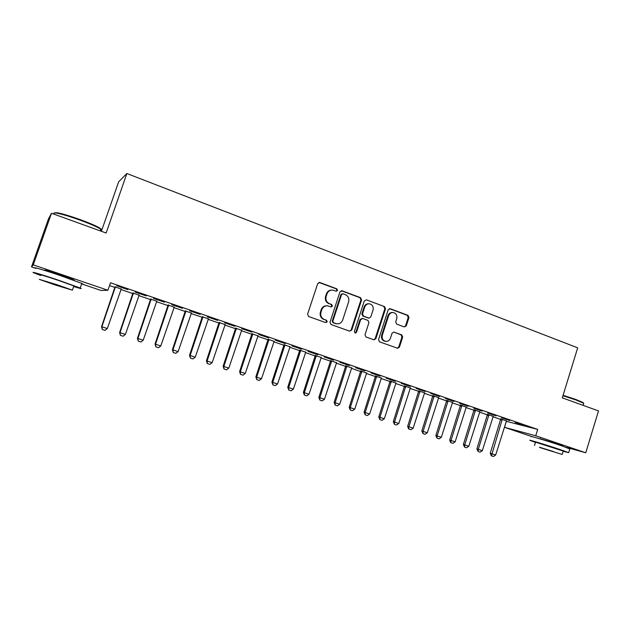 <?xml version="1.0" encoding="UTF-8"?>
<svg xmlns="http://www.w3.org/2000/svg" width="630" height="630" viewBox="0 0 630 630"><rect width="100%" height="100%" fill="white"/><g stroke="black" fill="none" stroke-linecap="round" stroke-linejoin="round"><path stroke-width="0.94" d="M337.554 290.422L336.829 288.831L319.859 282.508L317.693 283.602L307.59 314.228L308.645 316.512L325.734 322.615L327.246 321.828L326.513 320.245L324.316 319.457C321.316 318.016 320.205 315.599 320.977 312.189L321.812 309.645C322.914 306.92 324.859 305.644 327.647 305.818L331.136 306.944L332.404 306.109L331.679 304.518L329.49 303.715C326.498 302.258 325.387 299.833 326.159 296.431L326.994 293.895C328.065 291.241 329.955 289.973 332.671 290.091L336.318 291.249L337.554 290.422M336.144 291.217L336.94 290.43L336.223 288.839L318.945 282.445M325.718 322.607L326.647 321.78L325.923 320.197L324.316 319.457M330.939 306.897L331.805 306.086L331.081 304.495L329.49 303.715M540.288 438.819L557.723 443.89L562.795 445.749L561.18 445.489M46.462 271.01L44.935 270.372C43.242 269.38 48.305 270.853 60.126 274.798L73.6 279.728C74.868 280.318 74.301 280.279 71.914 279.618M404.271 326.915L406.295 325.828L408.965 317.544L407.996 315.346L390.222 308.731L388.175 309.818L378.528 339.617L379.52 341.822L397.648 348.28L399.452 347.106L402.68 337.074L401.704 334.884L393.829 332.049L392.057 333.223L390.442 338.216C389.521 340.515 387.915 341.562 385.631 341.358C382.796 340.46 381.693 338.436 382.315 335.286L388.655 315.685C389.537 313.472 391.08 312.425 393.277 312.559C396.215 313.401 397.373 315.433 396.75 318.678L395.703 321.93L396.68 324.127L404.271 326.915M506.189 421.281L537.697 429.408L110.494 282.775L107.903 290.257L100.981 290.461L81.656 283.902C83.247 284.248 83.302 284.099 81.829 283.421L60.291 275.562C43.895 269.971 30.437 266.065 35.879 268.427M537.697 429.408L535.736 435.763L585.758 452.781L566.055 447.324M35.469 268.238L31.5 266.892L48.439 218.964L51.487 213.263L106.139 233.013L126.866 173.518L577.678 347.831L562.299 397.845L598.5 410.925L585.758 452.781M51.487 213.263L33.256 264.868L107.903 290.257M361.589 299.927L360.58 297.683L342.09 290.792L339.956 291.887L330.002 322.253L331.034 324.513L349.658 331.159L351.776 330.041L361.589 299.927L360.943 299.919L359.935 297.675L341.216 290.721M366.4 299.849L384.52 306.605L385.513 308.826L375.85 338.664L374.023 339.838L365.998 336.995L364.99 334.774L368.944 322.607L367.944 320.379L362.762 318.489L360.667 319.599L356.525 332.301L355.241 333.136L354.343 331.522L364.305 300.943L366.4 299.849L384.52 306.605M126.866 173.518L118.629 181.857L101.391 231.297M509.757 420.572L501.559 417.753L509.812 420.399M493.18 416.335L487.526 414.398M482.194 411.114L473.791 408.232L482.249 410.941M466.216 407.106L460.522 405.161M453.947 401.428L445.339 398.475L454.002 401.255M438.598 397.656L432.873 395.695M424.998 391.506L416.178 388.474L425.061 391.325M410.319 387.97L404.555 386.001M395.317 381.323L386.269 378.22L395.38 381.15M381.347 378.055L375.543 376.071M364.88 370.889L355.596 367.7L364.935 370.708M351.65 367.889L345.807 365.896M333.648 360.179L324.119 356.911L333.711 359.998M321.205 357.47L315.331 355.462M301.597 349.185L291.816 345.831L301.66 349.004M289.989 346.784L284.075 344.76M268.695 337.9L258.654 334.459L268.758 337.719M257.969 335.829L252.016 333.79M234.903 326.316L224.587 322.78L234.966 326.127M225.107 324.576L219.122 322.529M200.182 314.409L189.583 310.771L200.245 314.22M191.378 313.031L185.354 310.968M164.501 302.172L153.61 298.439L164.572 301.983M156.744 301.179L150.68 299.1M127.819 289.595L116.613 285.752L127.89 289.398M121.173 289.005L115.07 286.918M109.518 285.595L115.054 287.485M120.85 289.469L132.977 293.619M138.765 295.596L150.665 299.667M156.437 301.644L168.115 305.637M173.872 307.605L185.338 311.527M191.079 313.496L202.332 317.339M208.057 319.3L219.098 323.08M224.816 325.033L235.659 328.742M241.353 330.687L252 334.333M257.678 336.278L268.128 339.853M273.79 341.791L284.059 345.295M289.705 347.232L299.786 350.682M305.416 352.603L315.307 355.989M320.93 357.911L330.648 361.234M336.247 363.148L345.791 366.416M351.375 368.329L360.746 371.535M366.321 373.44L375.519 376.582M381.079 378.488L390.12 381.575M395.656 383.473L404.531 386.513M410.059 388.403L418.777 391.38M424.289 393.27L432.849 396.199M438.346 398.073L446.757 400.956M452.238 402.83L460.506 405.657M465.964 407.523L474.083 410.303M479.532 412.162L487.51 414.894M492.936 416.745L500.771 419.43M139.08 295.131L133.001 293.052M146.294 295.927L135.237 292.139L146.357 295.73M174.179 307.149L168.131 305.077M182.464 308.338L171.722 304.652L182.535 308.141M208.357 318.843L202.348 316.788M217.657 320.402L207.207 316.819L217.728 320.213M241.644 330.238L235.675 328.198M251.913 332.144L241.731 328.655L251.976 331.963M274.082 341.342L268.152 339.31M285.256 343.578L275.341 340.184L285.319 343.397M305.7 352.162L299.801 350.146M317.725 354.721L308.078 351.406L317.788 354.532M336.522 362.715L330.663 360.707M349.366 365.565L339.964 362.344L349.422 365.384M366.589 373.007L360.769 371.015M380.197 376.141L371.031 372.999L380.252 375.96M395.923 383.04L390.135 381.063M410.256 386.45L401.318 383.379L410.311 386.269M424.541 392.844L418.8 390.876M439.567 396.498L430.849 393.506L439.622 396.325M452.49 402.405L446.78 400.452M468.161 406.303L459.656 403.389L468.216 406.13M479.776 411.744L474.106 409.807M496.062 415.871L487.762 413.028L496.109 415.698M506.425 420.872L500.795 418.942M523.294 425.211L515.19 422.431L523.349 425.037M532.019 436.645L504.512 427.313L535.736 435.763M31.5 266.892L33.256 264.868M506.37 421.344L504.512 427.313M331.734 290.068C329.167 290.099 327.387 291.375 326.403 293.895L326.994 293.895M328.892 303.699C325.907 302.243 324.796 299.817 325.568 296.423L326.403 293.895M326.86 305.778C324.159 305.7 322.284 306.975 321.229 309.613L321.812 309.645M323.725 319.41C320.733 317.969 319.623 315.551 320.394 312.157L321.229 309.613M349.697 331.175L351.138 329.978L360.943 299.919M343.059 293.793L341.562 294.557L332.837 321.19L333.561 322.773L336.774 323.828C339.594 324.048 341.562 322.78 342.681 320.016L348.611 301.872C349.374 298.51 348.288 296.1 345.342 294.643L343.059 293.793M342.547 293.73L340.948 294.557L341.562 294.557M336.16 323.773L332.955 322.717L332.231 321.135L340.948 294.557M373.763 339.767L375.181 338.578L384.828 308.794L383.835 306.582M362.226 318.394L360.014 319.544L355.887 332.231L356.525 332.301M354.981 333.057L355.887 332.231M373.039 310.007C373.661 306.716 372.464 304.652 369.456 303.81C367.219 303.691 365.668 304.739 364.778 306.952L362.51 313.921L363.518 316.158L369.007 318.126L370.786 316.945L373.039 310.007M368.731 303.778C366.526 303.691 364.998 304.739 364.124 306.928L364.778 306.952M368.574 318.095L362.872 316.11L361.864 313.882L364.124 306.928M392.624 312.527L392.584 312.519C390.38 312.393 388.844 313.433 387.97 315.638L388.655 315.685M385.276 341.31L384.946 341.271C382.119 340.373 381.016 338.357 381.638 335.207L387.97 315.638M397.349 348.193L398.743 347.012L401.964 336.995L400.995 334.814L394.104 332.12M404.295 326.923L405.578 325.765L408.24 317.504L407.271 315.307L389.419 308.661M115.077 286.713L101.54 326.655L107.328 328.545L121.291 288.839M107.328 328.545L105.029 330.356L102.249 329.443L101.54 326.655M115.44 286.839L101.863 326.765L102.304 329.466M133.001 292.848L119.613 332.538L119.999 332.671L125.386 334.428L139.198 294.974M125.386 334.428L123.094 336.215L120.401 335.341L119.613 332.538M133.426 292.989L119.999 332.671L120.401 335.341M150.688 298.904L137.45 338.341L137.883 338.499L143.207 340.231L156.87 301.022M143.207 340.231L140.907 342.003L138.254 341.137L137.45 338.341M151.168 299.069L137.883 338.499L138.254 341.137M54.786 212.94C56.346 211.995 64.725 214.184 79.923 219.516C89.106 222.886 95.618 225.674 99.453 227.863C101.462 229.068 101.824 229.698 100.548 229.753M100.296 230.478C101.958 230.588 102.107 230.155 100.753 229.178L99.792 228.572C95.862 226.335 89.184 223.485 79.766 220.027C64.748 214.539 51.392 211.294 54.337 213.775M73.655 286.548C80.53 288.65 82.727 289.139 80.223 288.012L58.637 280.255C42.234 274.696 28.791 270.719 34.256 273.003L40.659 275.46M40.777 275.137C38.776 274.066 44.62 275.806 58.291 280.35L73.867 285.941C74.938 286.414 74.907 286.508 73.765 286.225M55.093 284.941L72.387 290.162L56.779 284.642L39.288 279.358L55.093 284.941M56.472 284.697L45.218 281.295L66.552 288.264L56.472 284.697M563.086 395.286L575.702 399.404L583.065 402.531L583.561 403.231M583.593 403.901L583.388 403.113L575.844 399.924L562.96 395.711M563.141 451.293L568.693 452.639L560.582 449.718C547.029 445.127 526.428 438.874 530.24 440.488L535.492 442.425M569.803 448.985L561.771 445.843C548.234 441.22 527.609 435.047 531.405 436.724M534.524 445.552L535.571 442.181L563.212 451.041M540.477 447.765L562.173 454.443L540.477 447.765M553.416 451.529L539.382 447.205L553.416 451.529M168.139 304.881L155.043 344.075L155.531 344.248L160.784 345.957L174.297 306.983M160.784 345.957L158.492 347.713L155.87 346.862L155.043 344.075M168.675 305.062L155.531 344.248L155.87 346.862M185.362 310.771L172.399 349.729L172.951 349.918L178.125 351.603L191.496 312.874M178.125 351.603L175.841 353.343L173.25 352.509L172.399 349.729M185.945 310.976L172.951 349.918L173.25 352.509M202.356 316.591L189.528 355.304L190.134 355.517L195.245 357.178L208.475 318.685M195.245 357.178L192.953 358.903L190.402 358.076L189.528 355.304M202.994 316.811L190.134 355.517L190.402 358.076M219.122 322.332L206.435 360.809L207.089 361.037L212.137 362.675L225.225 324.418M212.137 362.675L209.853 364.392L207.333 363.573L206.435 360.809M219.815 322.568L207.089 361.037L207.333 363.573M235.683 328.002L223.122 366.243L223.823 366.487L228.808 368.109L241.755 330.081M228.808 368.109L226.524 369.802L224.036 368.999L223.122 366.243M236.423 328.254L223.823 366.487L224.036 368.999M252.024 333.593L239.589 371.613L245.259 373.464L258.079 335.672M245.259 373.464L242.983 375.149L240.526 374.354L239.589 371.613M252.811 333.868L240.345 371.865L240.526 374.354M268.152 339.121L255.851 376.905L256.654 377.181L261.505 378.756L274.192 341.184M261.505 378.756L259.229 380.425L256.812 379.638L255.851 376.905M268.994 339.405L256.654 377.181L256.812 379.638M284.083 344.571L271.9 382.134L277.539 383.977L290.099 346.634M277.539 383.977L275.271 385.631L272.877 384.859L271.9 382.134M284.965 344.878L272.751 382.418L272.877 384.859M299.809 349.957L287.752 387.293L293.375 389.135L305.802 352.012M293.375 389.135L291.107 390.773L288.745 390.009L287.752 387.293M300.738 350.272L288.65 387.6L288.745 390.009M315.339 355.273L303.4 392.388L304.337 392.71L309.007 394.23L321.316 357.32M309.007 394.23L306.747 395.853L304.416 395.097L303.4 392.388M316.307 355.603L304.337 392.71L304.416 395.097M330.671 360.525L318.851 397.42L324.45 399.255L336.625 362.565M324.45 399.255L322.19 400.869L319.882 400.121L318.851 397.42M331.687 360.872L319.835 397.75L319.882 400.121M345.815 365.707L334.113 402.397L339.696 404.224L351.753 367.739M339.696 404.224L337.436 405.815L335.16 405.082L334.113 402.397M346.87 366.069L335.136 402.735L335.16 405.082M360.769 370.826L349.185 407.303L354.753 409.122L366.691 372.858M354.753 409.122L352.501 410.705L350.248 409.98L349.185 407.303M361.872 371.204L350.248 407.657L350.248 409.98M375.551 375.889L364.069 412.154L369.621 413.965L381.441 377.905M369.621 413.965L367.377 415.54L365.156 414.816L364.069 412.154M376.685 376.275L365.18 412.524L365.156 414.816M390.143 380.882L378.78 416.942L384.308 418.753L396.018 382.898M384.308 418.753L382.064 420.312L379.874 419.596L378.78 416.942M391.317 381.284L379.921 417.32L379.874 419.596M404.562 385.82L393.301 421.667L398.822 423.478L410.421 387.828M398.822 423.478L396.585 425.022L394.419 424.321L393.301 421.667M405.767 386.237L394.49 422.069L394.419 424.321M418.808 390.695L407.657 426.345L413.154 428.148L424.644 392.695M413.154 428.148L410.925 429.684L408.579 428.92L407.657 426.345M420.052 391.12L408.878 426.754L408.783 428.983M432.881 395.514L421.832 430.959L427.321 432.763L438.701 397.506M427.321 432.763L425.092 434.283L422.974 433.598L421.832 430.959M434.165 395.955L423.092 431.385L422.974 433.598M446.788 400.278L435.85 435.527L441.315 437.315L452.584 402.263M441.315 437.315L439.086 438.827L436.999 438.149L435.85 435.527M448.103 400.727L437.133 435.952L436.999 438.149M460.53 404.98L449.694 440.031L455.144 441.819L466.31 406.956M455.144 441.819L452.923 443.315L450.639 442.575L449.694 440.031M461.877 405.444L451.017 440.472L450.859 442.646M474.114 409.634L463.373 444.489L468.815 446.268L479.871 411.603M468.815 446.268L466.594 447.757L464.554 447.095L463.373 444.489M475.492 410.106L464.727 444.938L464.554 447.095M487.533 414.225L476.894 448.891L482.32 450.67L493.274 416.194M482.32 450.67L480.099 452.143L478.083 451.49L476.894 448.891M488.943 414.713L478.28 449.355L478.083 451.49M500.803 418.769L490.258 453.246L495.668 455.017L506.52 420.73M495.668 455.017L493.455 456.482L491.227 455.75L490.258 453.246M502.244 419.265L491.463 455.829M336.223 288.839L336.829 288.831M325.923 320.197L326.513 320.245M331.081 304.495L331.679 304.518M325.568 296.423L326.159 296.431M320.394 312.157L320.977 312.189M319.276 282.524L319.859 282.508M351.138 329.978L351.776 330.041M341.476 290.792L342.09 290.792M359.935 297.675L360.58 297.683M332.231 321.135L332.837 321.19M332.955 322.717L333.561 322.773M335.255 323.536L335.861 323.592M384.828 308.794L385.513 308.826M375.181 338.578L375.85 338.664M360.014 319.544L360.667 319.599M361.864 313.882L362.51 313.921M362.872 316.11L363.518 316.158M368.038 318L368.7 318.048M381.638 335.207L382.315 335.286M400.995 334.814L401.704 334.884M401.964 336.995L402.68 337.074M398.743 347.012L399.452 347.106M389.529 308.7L390.222 308.731M407.271 315.307L407.996 315.346M408.24 317.504L408.965 317.544M405.578 325.765L406.295 325.828M132.891 293.997L133.316 294.005M132.993 293.446L133.418 293.446M150.578 300.045L151.058 300.069M150.68 299.494L151.161 299.518M168.029 306.015L168.564 306.062M168.123 305.463L168.667 305.503M185.251 311.905L185.842 311.968M185.346 311.354L185.937 311.417M202.246 317.717L202.891 317.796M202.34 317.173L202.986 317.252M219.019 323.45L219.713 323.544M219.114 322.906L219.807 323.009M235.573 329.112L236.321 329.23M235.667 328.569L236.415 328.687M251.913 334.695L252.709 334.829M252.008 334.16L252.803 334.294M268.049 340.216L268.892 340.365M268.144 339.68L268.978 339.83M283.98 345.657L284.862 345.831M284.067 345.13L284.957 345.295M299.707 351.036L300.636 351.217M299.793 350.508L300.723 350.697M315.228 356.344L316.205 356.548M315.323 355.824L316.299 356.021M330.569 361.589L331.585 361.801M330.655 361.069L331.671 361.289M345.712 366.762L346.768 366.999M345.799 366.25L346.862 366.479M360.667 371.881L361.77 372.125M360.762 371.369L361.856 371.613M375.448 376.929L376.582 377.189M375.535 376.425L376.669 376.685M390.041 381.922L391.214 382.197M390.127 381.418L391.301 381.693M404.46 386.851L405.673 387.143M404.547 386.348L405.759 386.639M418.706 391.726L419.958 392.025M418.792 391.222L420.037 391.521M432.778 396.538L434.062 396.845M432.865 396.042L434.149 396.349M446.686 401.286L448.009 401.617M446.772 400.798L448.087 401.121M460.428 405.988L461.782 406.326M460.514 405.499L461.869 405.838M474.012 410.634L475.398 410.981M474.099 410.146L475.477 410.492M487.439 415.225L488.849 415.587M487.518 414.737L488.935 415.099M500.7 419.761L502.149 420.131M500.787 419.281L502.228 419.651M319.008 282.429L319.465 282.413M368.345 318.079L369.007 318.126M384.946 341.271L385.631 341.358M99.453 227.863L99.792 228.572M80.223 288.012L81.829 283.421M73.867 285.941L72.387 290.162M100.17 230.856L100.753 229.178M71.647 279.523L71.828 278.995M583.065 402.531L583.388 403.113M568.693 452.639L569.866 448.796M563.251 450.923L562.173 454.443M583.144 405.373L583.75 403.373M561.133 445.623L561.283 445.142M540.249 438.96L540.398 438.472"/></g></svg>
